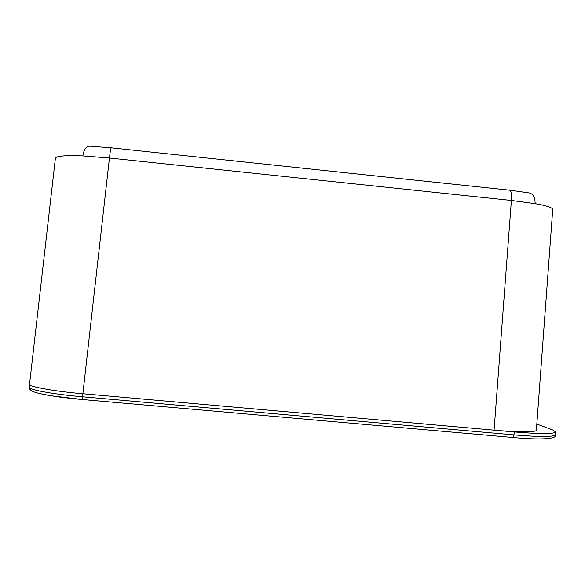 <?xml version="1.0" encoding="UTF-8"?>
<svg xmlns="http://www.w3.org/2000/svg" width="585" height="585" viewBox="0 0 585 585"><rect width="100%" height="100%" fill="white"/><g stroke="black" fill="none" stroke-linecap="round" stroke-linejoin="round"><path stroke-width="0.88" d="M552.737 209.452L552.737 209.364C552.342 207.573 546.47 205.664 535.107 203.638L511.392 200.458L109.446 158.008L82.843 155.902C65.257 155.201 56.109 156.005 55.392 158.301L29.55 384.126M536.386 430.099L536.379 430.172C537.118 432.381 516.219 432.235 494.084 430.165L82.88 393.742C55.056 391.467 26.873 386.385 29.55 384.104M536.833 424.074L552.818 430.019L555.743 431.993C553.958 434.092 540.138 434.077 514.281 431.957L82.894 393.742L82.595 396.784L514.01 434.904L514.281 431.957M509.886 190.22L528.116 192.765C532.818 193.262 535.151 196.882 535.107 203.638M111.245 147.829L90.295 146.228C86.485 145.804 83.999 149.029 82.843 155.902M494.084 430.165L511.392 200.458C511.802 193.657 511.071 190.22 509.199 190.147L111.472 147.851C110.879 147.661 110.207 151.047 109.446 158.008L82.88 393.742M29.535 384.228L29.257 387.036C27.956 389.588 52.24 394.151 82.595 396.784L82.543 399.533L513.067 437.492L514.01 434.904C539.867 437.017 553.688 436.988 555.479 434.83C557.702 438.874 541.644 440.227 513.067 437.492L82.543 399.533C65.63 398.005 52.175 396.199 42.193 394.122M555.743 431.993L555.487 434.735M552.737 209.364L536.379 430.172M82.543 399.533L51.29 395.789C38.712 393.661 33.725 391.987 32.672 391.358C29.908 389.822 28.767 388.411 29.25 387.131"/></g></svg>
